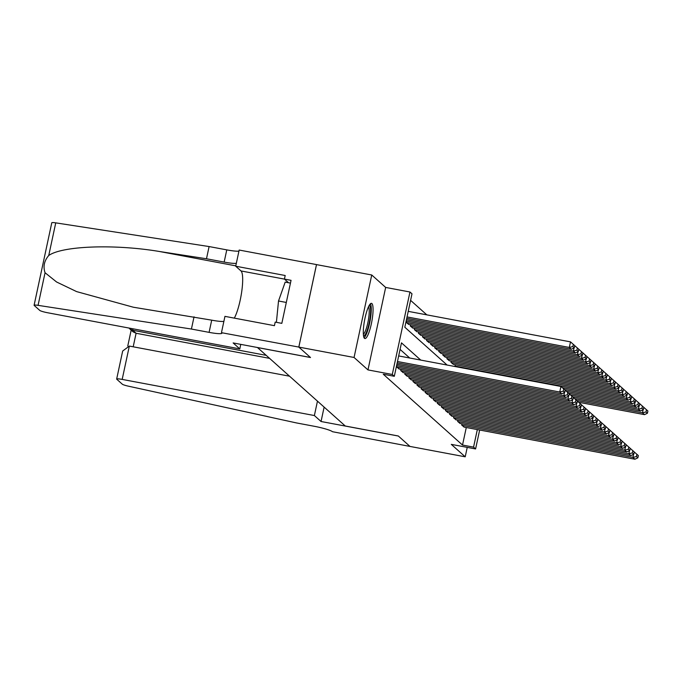 <?xml version="1.0" encoding="UTF-8"?>
<svg xmlns="http://www.w3.org/2000/svg" width="682" height="682" viewBox="0 0 682 682"><rect width="100%" height="100%" fill="white"/><g stroke="black" fill="none" stroke-linecap="round" stroke-linejoin="round"><path stroke-width="1.02" d="M371.912 303.567A17.911 3.666 100.6 0 0 371.494 303.345A17.911 3.666 100.6 0 0 364.785 319.193A17.911 3.666 100.6 0 0 364.452 338.34A17.911 3.666 100.6 0 0 364.87 338.553A17.911 3.666 100.6 0 0 371.579 322.714A17.911 3.666 100.6 0 0 371.912 303.567M479.651 430.027L475.593 448.944L451.296 444.374L465.218 456.812L409.984 446.429L398.305 435.986L345.288 426.011L257.498 347.556L310.515 357.53L298.827 347.087L316.508 264.607L371.741 274.991L354.06 357.47L367.973 369.908L392.278 374.478L409.959 291.998L411.996 293.814L404.827 327.249L447.111 365.049M367.973 369.908L385.662 287.429L371.741 274.991M385.662 287.429L409.959 291.998M426.804 314.845L410.59 300.353M465.218 456.812L467.238 447.366M298.827 347.087L354.06 357.47M461.978 423.829L461.714 425.074L464.186 427.111M457.92 420.197L457.656 421.442L460.12 423.479M453.854 416.566L453.59 417.81L456.053 419.848M449.788 412.934L449.523 414.179L451.996 416.216M445.721 409.302L445.457 410.547L447.929 412.584M441.663 405.671L441.39 406.915L443.863 408.953M437.597 402.039L437.333 403.275L439.796 405.321M433.53 398.407L433.266 399.643L435.73 401.689M429.464 394.776L429.2 396.012L431.672 398.058M425.406 391.144L425.133 392.38L427.605 394.426M421.34 387.512L421.075 388.749L423.539 390.795M417.273 383.881L417.009 385.117L419.473 387.163M413.207 380.241L412.942 381.485L415.415 383.523M409.149 376.609L408.876 377.854L411.348 379.891M405.082 372.977L404.818 374.222L407.282 376.259M401.016 369.346L400.752 370.59L403.215 372.628M396.95 365.714L396.685 366.959L399.158 368.996M406.515 321.128L406.242 322.373L408.714 324.41M410.573 324.76L410.308 326.005L412.781 328.042M414.639 328.4L414.375 329.636L416.838 331.682M418.705 332.032L418.441 333.268L420.905 335.314M422.772 335.663L422.499 336.899L424.971 338.945M426.83 339.295L426.565 340.531L429.038 342.577M430.896 342.927L430.632 344.163L433.096 346.209M434.963 346.558L434.698 347.794L437.162 349.84M439.029 350.19L438.756 351.435L441.228 353.472M443.087 353.822L442.823 355.066L445.295 357.104M447.153 357.453L446.889 358.698L449.353 360.735M451.22 361.085L450.955 362.33L453.419 364.367M455.286 364.717L455.013 365.961L455.832 366.686M420.768 360.096L401.476 342.858L394.307 376.293L383.267 374.222L462.515 445.048L466.283 427.512M409.72 358.016L400.078 349.397M475.593 448.944L473.564 447.128L477.323 429.583M462.515 445.048L473.564 447.128M394.307 376.293L392.278 374.478M397.478 361.511L559.752 392.022L560.945 386.455L398.672 355.936M397.18 362.892L561.78 393.846L559.752 392.022L563.281 391.17L564.705 392.44L565.182 390.206L563.758 388.936L563.281 391.17M560.945 386.455L563.758 388.936M564.705 392.44L561.78 393.846M407.035 316.925L569.308 347.445L571.337 349.261L406.745 318.306M572.837 346.584L574.261 347.854L574.738 345.621L573.323 344.35L572.837 346.584L569.308 347.445L570.502 341.87L408.228 311.359M571.337 349.261L574.261 347.854M573.323 344.35L570.502 341.87M369.243 305.383A15.498 3.171 -79.4 0 1 370.053 318.068A15.498 3.171 -79.4 0 1 364.989 334.879A15.498 3.171 -79.4 0 1 363.515 335.842M363.344 334.299A14.356 2.941 100.6 0 0 363.992 333.609A14.356 2.941 100.6 0 0 368.425 319.67A14.356 2.941 100.6 0 0 368.527 306.755M364.052 337.786A17.8 3.64 100.6 0 0 364.785 336.985A17.8 3.64 100.6 0 0 370.249 319.849A17.8 3.64 100.6 0 0 370.445 303.771M290.455 283.107L285.187 282.109L278.52 300.992L276.398 322.33M286.312 302.458L278.52 300.992M239.8 348.886L47.604 312.748A6.888 0.827 -167.9 0 1 39.761 310.412L34.211 305.451A6.888 0.827 -167.9 0 1 34.1 305.255A6.888 0.827 -167.9 0 1 38.064 305.348L191.42 329.039L209.093 332.364A16.078 1.935 -167.9 0 0 221.965 333.191A16.078 1.935 -167.9 0 0 221.71 332.722L298.81 347.07L310.455 357.47L233.133 342.935L239.8 348.886L240.772 344.367M34.1 305.255L51.781 222.775A6.888 0.827 12.1 0 1 55.745 222.861L209.101 246.56L206.484 258.759L159.46 251.496C114.644 243.96 62.369 245.844 48.754 255.477C44.202 260.814 42.966 266.568 45.055 272.732L56.58 281.99L76.623 291.606L133.391 307.232L211.71 320.156A16.078 1.935 -167.9 0 0 223.884 321.367M194.038 316.832L191.42 329.039M209.101 246.56L226.774 249.876A16.078 1.935 -167.9 0 0 238.947 251.095M236.33 263.295A16.078 1.935 -167.9 0 1 224.156 262.084L206.484 258.759M298.81 347.07L316.491 264.582L239.169 250.047L235.708 266.21L285.187 275.511L284.428 279.083L288.52 282.74M221.488 332.526L224.949 316.363L274.437 325.672L275.204 322.1L281.828 323.353L291.052 280.328L284.428 279.083M235.708 266.21L241.01 270.95A25.839 5.286 -79.4 0 1 241.735 291.546A25.839 5.286 -79.4 0 1 234.31 318.127M266.21 355.348L132.726 330.25L136.093 333.259L133.195 346.806M410.01 446.446L398.365 436.037L321.043 421.502L314.376 415.543L122.18 379.405A6.888 0.827 -167.9 0 0 116.665 379.047A6.888 0.827 -167.9 0 0 116.775 379.243L122.325 384.205A6.888 0.827 -167.9 0 0 128.548 386.208L296.482 422.934L314.155 426.259A16.078 1.935 12.1 0 1 332.466 431.706L410.01 446.429M321.043 421.502L324.129 407.111M314.376 415.543L317.462 401.152M289.552 376.2L129.333 346.072L122.18 379.405M269.586 358.365L136.093 333.259L133.109 331.861L129.733 328.843L132.726 330.25L133.033 328.809M116.665 379.047L122.675 351.025L129.333 346.072M129.026 328.059L129.733 328.843M396.89 364.273L563.809 395.662L564.483 392.551M396.592 365.646L565.847 397.478L563.809 395.662L567.347 394.801L568.771 396.072L569.248 393.838L567.825 392.568L567.347 394.801M565.182 390.232L567.825 392.568M568.771 396.072L565.847 397.478M396.89 367.138L567.876 399.294L568.541 396.182M398.919 368.953L569.905 401.11L567.876 399.294L571.414 398.433L572.837 399.703L573.315 397.47L571.891 396.199L571.414 398.433M569.24 393.872L571.891 396.199M572.837 399.703L569.905 401.11M400.956 370.769L571.942 402.926L572.607 399.814M402.985 372.585L573.971 404.741L571.942 402.926L575.48 402.065L576.895 403.335L577.373 401.11L575.958 399.831L575.48 402.065M573.306 397.504L575.958 399.831M576.895 403.335L573.971 404.741M405.023 374.401L576.009 406.557L576.674 403.446M407.052 376.217L578.038 408.373L576.009 406.557L579.538 405.696L580.962 406.966L581.439 404.741L580.015 403.463L579.538 405.696M577.373 401.135L580.015 403.463M580.962 406.966L578.038 408.373M406.446 319.688L573.374 351.077L575.403 352.892L406.148 321.06M576.904 350.216L578.327 351.486L578.805 349.261L577.381 347.982L576.904 350.216L573.374 351.077L574.039 347.965M575.403 352.892L578.327 351.486M577.381 347.982L574.738 345.655M406.446 322.552L577.432 354.708L579.47 356.524L408.484 324.368M580.97 353.847L582.394 355.117L582.871 352.892L581.448 351.622L580.97 353.847L577.432 354.708L578.106 351.597M579.47 356.524L582.394 355.117M581.448 351.622L578.796 349.286M410.513 326.184L581.499 358.34L583.528 360.156L412.542 327.999M585.037 357.479L586.46 358.749L586.938 356.524L585.514 355.254L585.037 357.479L581.499 358.34L582.164 355.228M583.528 360.156L586.46 358.749M585.514 355.254L582.863 352.918M414.579 329.815L585.565 361.972L587.594 363.787L416.608 331.631M589.095 361.11L590.518 362.381L590.996 360.156L589.58 358.885L589.095 361.11L585.565 361.972L586.23 358.86M587.594 363.787L590.518 362.381M589.58 358.885L586.929 356.55M409.081 378.033L580.067 410.189L580.74 407.077M411.118 379.848L582.104 412.005L580.067 410.189L583.604 409.328L585.028 410.598L585.506 408.373L584.082 407.103L583.604 409.328M581.439 404.767L584.082 407.103M585.028 410.598L582.104 412.005M418.637 333.447L589.632 365.603L591.661 367.419L420.675 335.263M593.161 364.742L594.585 366.012L595.062 363.787L593.638 362.517L593.161 364.742L589.632 365.603L590.297 362.492M591.661 367.419L594.585 366.012M593.638 362.517L590.996 360.181M413.147 381.664L584.133 413.821L584.798 410.709M415.176 383.48L586.17 415.636L584.133 413.821L587.671 412.96L589.095 414.23L589.572 412.005L588.148 410.735L587.671 412.96M585.497 408.399L588.148 410.735M589.095 414.23L586.17 415.636M422.704 337.087L593.69 369.235L595.727 371.051L424.741 338.903M597.227 368.374L598.651 369.644L599.128 367.419L597.705 366.149L597.227 368.374L593.69 369.235L594.363 366.123M595.727 371.051L598.651 369.644M597.705 366.149L595.054 363.813M417.214 385.296L588.199 417.452L588.864 414.341M419.242 387.112L590.228 419.268L588.199 417.452L591.737 416.591L593.152 417.861L593.638 415.636L592.215 414.366L591.737 416.591M589.563 412.03L592.215 414.366M593.152 417.861L590.228 419.268M426.77 340.719L597.756 372.866L599.785 374.682L428.799 342.535M601.294 372.005L602.717 373.284L603.195 371.051L601.771 369.78L601.294 372.005L597.756 372.866L598.421 369.755M599.785 374.682L602.717 373.284M601.771 369.78L599.12 367.445M421.28 388.928L592.266 421.084L592.931 417.972M423.309 390.743L594.295 422.9L592.266 421.084L595.795 420.223L597.219 421.493L597.696 419.268L596.273 417.998L595.795 420.223M593.63 415.662L596.273 417.998M597.219 421.493L594.295 422.9M430.836 344.35L601.822 376.498L603.851 378.314L432.865 346.166M605.36 375.637L606.775 376.916L607.253 374.682L605.838 373.412L605.36 375.637L601.822 376.498L602.487 373.386M603.851 378.314L606.775 376.916M605.838 373.412L603.186 371.076M425.338 392.568L596.324 424.716L596.997 421.604M427.375 394.384L598.361 426.531L596.324 424.716L599.862 423.854L601.285 425.125L601.763 422.9L600.339 421.629L599.862 423.854M597.696 419.294L600.339 421.629M601.285 425.125L598.361 426.531M434.894 347.982L605.889 380.13L607.918 381.946L436.932 349.798M609.418 379.277L610.842 380.547L611.319 378.314L609.896 377.044L609.418 379.277L605.889 380.13L606.554 377.018M607.918 381.946L610.842 380.547M609.896 377.044L607.253 374.708M429.404 396.199L600.39 428.347L601.055 425.236M431.433 398.015L602.428 430.163L600.39 428.347L603.928 427.486L605.352 428.765L605.829 426.531L604.405 425.261L603.928 427.486M601.754 422.925L604.405 425.261M605.352 428.765L602.428 430.163M438.961 351.614L609.947 383.761L611.984 385.577L440.998 353.429M613.485 382.909L614.908 384.179L615.386 381.946L613.962 380.675L613.485 382.909L609.947 383.761L610.62 380.65M611.984 385.577L614.908 384.179M613.962 380.675L611.319 378.34M433.471 399.831L604.457 431.979L605.122 428.867M435.5 401.647L606.486 433.795L604.457 431.979L607.994 431.118L609.41 432.397L609.896 430.163L608.472 428.893L607.994 431.118M605.821 426.557L608.472 428.893M609.41 432.397L606.486 433.795M443.027 355.245L614.013 387.402L616.042 389.217L445.056 357.061M617.551 386.541L618.975 387.811L619.452 385.577L618.028 384.307L617.551 386.541L614.013 387.402L614.678 384.281M616.042 389.217L618.975 387.811M618.028 384.307L615.377 381.971M437.537 403.463L608.523 435.61L609.188 432.499M439.566 405.279L610.552 437.426L608.523 435.61L612.052 434.758L613.476 436.028L613.953 433.795L612.53 432.524L612.052 434.758M609.887 430.189L612.53 432.524M613.476 436.028L610.552 437.426M447.094 358.877L618.08 391.033L620.109 392.849L449.123 360.693M621.617 390.172L623.033 391.442L623.51 389.209L622.095 387.939L621.617 390.172L618.08 391.033L618.745 387.922M620.109 392.849L623.033 391.442M622.095 387.939L619.444 385.611M441.595 407.094L612.581 439.242L613.254 436.13M443.632 408.91L614.618 441.058L612.581 439.242L616.119 438.39L617.542 439.66L618.02 437.426L616.596 436.156L616.119 438.39M613.953 433.82L616.596 436.156M617.542 439.66L614.618 441.058M451.152 362.509L622.146 394.665L624.175 396.481L453.189 364.324M625.675 393.804L627.099 395.074L627.576 392.841L626.153 391.57L625.675 393.804L622.146 394.665L622.811 391.553M624.175 396.481L627.099 395.074M626.153 391.57L623.51 389.243M445.661 410.726L616.647 442.882L617.312 439.771M447.69 412.542L618.685 444.698L616.647 442.882L620.185 442.021L621.609 443.291L622.086 441.058L620.663 439.788L620.185 442.021M618.011 437.452L620.663 439.788M621.609 443.291L618.685 444.698M455.218 366.14L626.204 398.297L628.241 400.112L562.386 387.726M629.742 397.435L631.165 398.706L631.643 396.481L630.219 395.202L629.742 397.435L626.204 398.297L626.877 395.185M628.241 400.112L631.165 398.706M630.219 395.202L627.576 392.875M449.728 414.358L620.714 446.514L621.379 443.402M451.757 416.173L622.743 448.33L620.714 446.514L624.252 445.653L625.667 446.923L626.153 444.69L624.729 443.419L624.252 445.653M622.078 441.092L624.729 443.419M625.667 446.923L622.743 448.33M564.44 389.55L630.27 401.928L632.308 403.744L566.452 391.357M633.808 401.067L635.232 402.337L635.709 400.112L634.286 398.842L633.808 401.067L630.27 401.928L630.935 398.817M632.308 403.744L635.232 402.337M634.286 398.842L631.634 396.506M453.794 417.989L624.78 450.146L625.445 447.034M455.823 419.805L626.809 451.961L624.78 450.146L628.31 449.285L629.733 450.555L630.211 448.33L628.787 447.051L628.31 449.285M626.144 444.724L628.787 447.051M629.733 450.555L626.809 451.961M568.507 393.182L634.337 405.56L636.366 407.376L570.519 394.989M637.875 404.699L639.29 405.969L639.767 403.744L638.352 402.474L637.875 404.699L634.337 405.56L635.002 402.448M636.366 407.376L639.29 405.969M638.352 402.474L635.701 400.138M457.852 421.621L628.838 453.777L629.512 450.666M459.89 423.437L630.876 455.593L628.838 453.777L632.376 452.916L633.8 454.186L634.277 451.961L632.853 450.683L632.376 452.916M630.211 448.355L632.853 450.683M633.8 454.186L630.876 455.593M572.573 396.813L638.403 409.191L640.432 411.007L574.585 398.62M641.933 408.33L643.356 409.601L643.834 407.376L642.41 406.105L641.933 408.33L638.403 409.191L639.068 406.08M640.432 411.007L643.356 409.601M642.41 406.105L639.767 403.77M461.919 425.253L632.905 457.409L633.569 454.297M463.948 427.068L634.942 459.225L632.905 457.409L636.442 456.548L637.866 457.818L638.343 455.593L636.92 454.323L636.442 456.548M634.269 451.987L636.92 454.323M637.866 457.818L634.942 459.225M576.64 400.445L642.461 412.823L644.499 414.639L578.643 402.261M645.999 411.962L647.423 413.232L647.9 411.007L646.476 409.737L645.999 411.962L642.461 412.823L643.135 409.712M644.499 414.639L647.423 413.232M646.476 409.737L643.834 407.401M211.71 320.156L209.093 332.364M224.156 262.084L226.774 249.876M55.745 222.861L48.754 255.477M45.055 272.732L38.064 305.348M159.46 251.496L235.784 265.852M284.471 279.117L241.01 270.95M131.174 330.131L127.773 345.996"/></g></svg>
